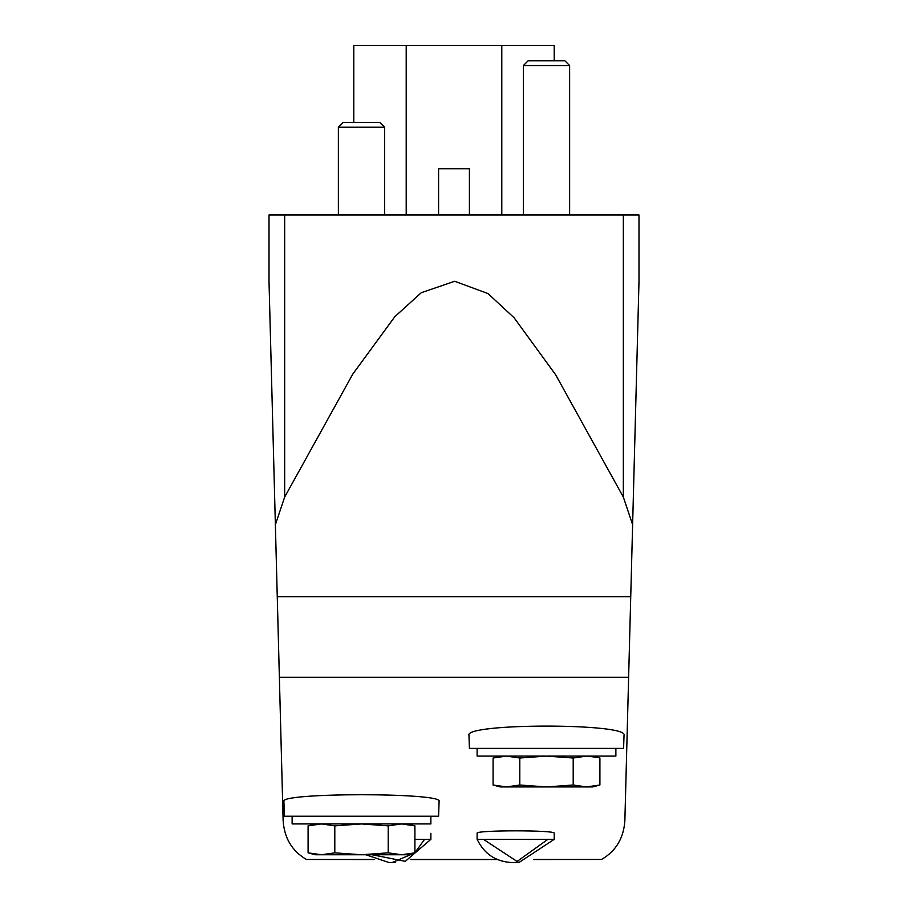 <?xml version="1.0" encoding="UTF-8"?>
<svg xmlns="http://www.w3.org/2000/svg" width="908" height="908" viewBox="0 0 908 908"><rect width="100%" height="100%" fill="white"/><g stroke="black" fill="none" stroke-linecap="round" stroke-linejoin="round"><path stroke-width="1.36" d="M477.12 839.344L554.209 839.344L554.209 833.26C556.547 830.025 474.805 830.025 477.12 833.26L477.12 839.344C484.293 854.122 496.086 861.874 512.509 862.6L518.831 862.6L512.509 862.6M624.034 735.401C629.414 722.995 463.647 722.995 468.959 735.401L469.413 748.385L623.58 748.385L624.034 735.401M439.097 801.423C444.194 792.502 278.858 792.502 283.898 801.423L284.42 816.224L438.587 816.224L439.097 801.423M373.937 859.456L306.416 859.456C292.013 851.023 284.249 838.039 283.126 820.514L275.374 524.688L284.658 497.085L352.803 374.073L394.776 316.767L421.221 292.728L454.67 281.276L487.982 293.556L514.132 317.789L555.662 374.788L623.342 497.085L623.342 214.98L638.994 214.98L638.994 281.276L624.874 820.514C623.751 838.039 615.987 851.023 601.584 859.456L534.063 859.456M506.448 756.092L493.089 758.01L506.448 756.092L519.796 758.01L546.503 756.092L573.198 758.01L586.557 756.092L597.237 757.351M321.443 823.931L308.096 825.849L321.443 823.931L334.802 825.849L361.498 823.931L388.204 825.849L401.552 823.931L414.911 825.849L414.911 852.85L401.552 854.757L388.204 852.85L388.204 825.849M623.342 214.98L269.006 214.98L269.006 281.276L275.374 524.688M623.342 497.085L632.626 524.688M533.881 859.535L601.584 859.456M306.416 859.456L374.119 859.535M554.209 60.813L554.209 45.4L353.791 45.4L353.791 122.478M438.587 214.98L438.587 168.729L469.413 168.729L469.413 214.98M338.378 214.98L338.378 127.211L384.629 127.211L384.629 214.98M338.378 127.211L343.099 122.478L379.896 122.478L384.629 127.211M523.371 214.98L523.371 65.546L569.622 65.546L569.622 214.98M523.371 65.546L528.104 60.813L564.901 60.813L569.622 65.546M292.126 816.224L292.126 823.931L430.88 823.931L430.88 816.224M388.204 852.85L361.498 854.757L334.802 852.85L321.443 854.757L308.096 852.85L308.096 825.849L315.258 823.931M334.802 852.85L334.802 825.849M401.552 854.757L414.911 852.85L407.749 854.757L315.258 854.757L308.096 852.85M477.12 748.385L477.12 756.092L615.874 756.092L615.874 748.385M493.089 785.011L500.251 786.93L586.557 786.93L599.904 785.011L586.557 786.93L573.198 785.011L546.503 786.93L519.796 785.011L506.448 786.93L493.089 785.011L493.089 758.01L500.251 756.092M519.796 785.011L519.796 758.01M573.198 785.011L573.198 758.01M586.557 786.93L592.742 786.93L599.904 785.011L599.904 758.01L592.742 756.092M554.209 839.344L518.831 862.6L483.442 839.344M430.88 833.26L430.88 839.344L414.911 839.344M430.88 839.344L405.286 861.34L372.201 854.757M628.631 677.243L279.369 677.243M497.266 859.456L410.734 859.456M284.658 497.085L284.658 214.98M630.742 596.681L277.258 596.681M406.205 214.98L406.205 45.4M501.795 214.98L501.795 45.4M497.448 859.535L410.552 859.535M407.749 823.931L414.911 825.849M515.665 862.475L547.887 839.344M365.879 854.757L389.169 862.6L395.491 862.6L389.169 862.6M392.335 862.475L414.752 852.884M414.911 852.748L424.558 839.344"/></g></svg>
